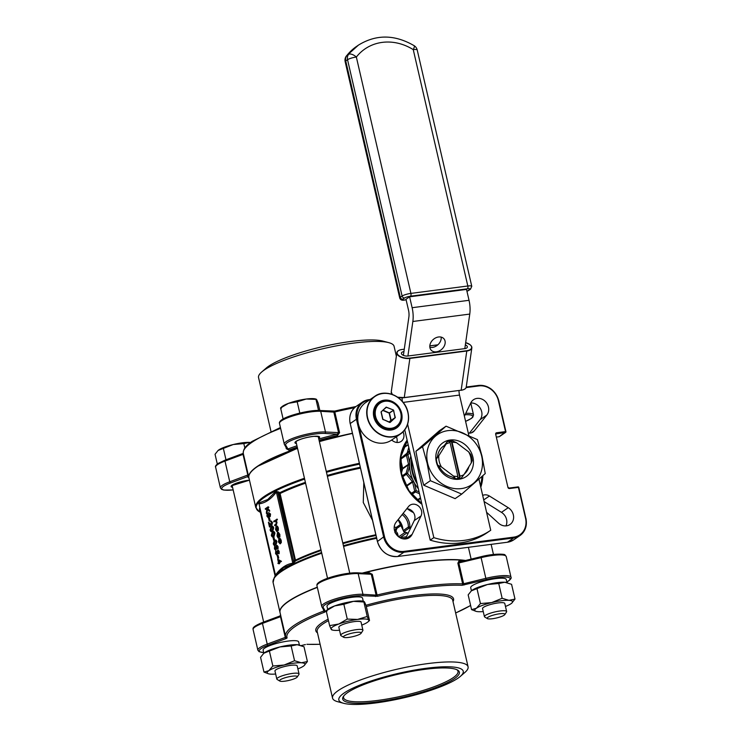 <?xml version="1.0" encoding="UTF-8"?>
<svg xmlns="http://www.w3.org/2000/svg" width="741" height="741" viewBox="0 0 741 741"><rect width="100%" height="100%" fill="white"/><g stroke="black" fill="none" stroke-linecap="round" stroke-linejoin="round"><path stroke-width="1.11" d="M487.402 618.615L484.744 617.021A11.402 2.232 -13 0 1 484.419 616.642A11.402 2.232 -13 0 1 485.364 615.4A11.402 2.232 -13 0 1 497.591 611.371A11.402 2.232 -13 0 1 506.631 611.51A11.402 2.232 -13 0 1 506.511 612.001L504.816 614.595A9.124 1.788 167 0 0 498.545 613.937A9.124 1.788 167 0 0 487.902 617.309A9.124 1.788 167 0 0 487.402 618.615A9.124 1.788 167 0 0 495.266 618.253A9.124 1.788 167 0 0 504.158 615.197A9.124 1.788 167 0 0 504.816 614.595M506.631 611.51L504.778 603.452A11.402 2.232 167 0 0 495.729 603.304A11.402 2.232 167 0 0 483.502 607.333A11.402 2.232 167 0 0 482.558 608.583L484.419 616.642M505.464 606.444A19.386 3.798 167 0 0 510.938 603.767A19.386 3.798 167 0 0 511.679 603.211A19.386 3.798 167 0 0 508.956 600.34A19.386 3.798 167 0 0 501.342 600.756A19.386 3.798 167 0 0 491.672 602.581L480.437 603.572L476.389 608.259L471.572 609.648L468.164 594.866L471.387 590.827L487.504 584.501L498.739 583.51L504.778 582.25L511.577 584.306L514.995 599.08L508.956 600.34L502.148 598.283L491.672 602.581A19.386 3.798 167 0 0 476.389 608.259A19.386 3.798 167 0 0 476.241 611.39A19.386 3.798 167 0 0 478.38 611.696A19.386 3.798 167 0 0 483.243 611.575M279.811 681.062L277.153 679.469A11.402 2.232 -13 0 1 276.828 679.089A11.402 2.232 -13 0 1 277.773 677.839A11.402 2.232 -13 0 1 290 673.81A11.402 2.232 -13 0 1 299.049 673.958A11.402 2.232 -13 0 1 298.919 674.44L297.224 677.042A9.124 1.788 167 0 0 290.963 676.385A9.124 1.788 167 0 0 280.311 679.756A9.124 1.788 167 0 0 279.811 681.062A9.124 1.788 167 0 0 287.675 680.692A9.124 1.788 167 0 0 296.567 677.644A9.124 1.788 167 0 0 297.224 677.042M299.049 673.958L297.187 665.9A11.402 2.232 167 0 0 288.138 665.751A11.402 2.232 167 0 0 275.911 669.781A11.402 2.232 167 0 0 274.967 671.022L276.828 679.089M299.521 645.059A19.386 3.798 167 0 0 299.318 645.003A19.386 3.798 167 0 0 297.187 644.698A19.386 3.798 167 0 0 289.583 645.115A19.386 3.798 167 0 0 279.913 646.939L291.148 645.957L297.187 644.698L303.995 646.745L307.404 661.528L301.365 662.778L294.557 660.731L284.09 665.029L272.855 666.011L268.798 670.707L263.981 672.087L268.455 673.773M217.298 464.014L215.047 454.279L218.076 450.472L233.248 444.526A18.238 3.575 -13 0 1 242.344 442.803A18.238 3.575 -13 0 1 249.513 442.405L250.514 442.516A18.238 3.575 -13 0 0 249.513 442.405L243.826 443.59L244.836 447.953M506.974 582.574L506.26 579.471A18.238 3.575 167 0 0 491.783 579.24A18.238 3.575 167 0 0 472.221 585.686A18.238 3.575 167 0 0 470.711 587.678L471.424 590.781M299.383 645.022L298.669 641.919A18.238 3.575 167 0 0 284.192 641.687A18.238 3.575 167 0 0 264.639 648.134A18.238 3.575 167 0 0 263.12 650.126L263.833 653.229A19.386 3.798 167 0 1 263.889 653.182L279.913 646.939A19.386 3.798 167 0 0 264.62 652.617A19.386 3.798 167 0 0 263.889 653.182M343.685 637.288L341.027 635.704A11.402 2.232 -13 0 1 340.703 635.315A11.402 2.232 -13 0 1 341.647 634.074A11.402 2.232 -13 0 1 353.874 630.045A11.402 2.232 -13 0 1 362.923 630.183A11.402 2.232 -13 0 1 362.794 630.674L361.099 633.268A9.124 1.788 167 0 0 354.837 632.61A9.124 1.788 167 0 0 344.185 635.991A9.124 1.788 167 0 0 343.685 637.288A9.124 1.788 167 0 0 351.549 636.927A9.124 1.788 167 0 0 360.441 633.87A9.124 1.788 167 0 0 361.099 633.268M362.923 630.183L361.062 622.125A11.402 2.232 167 0 0 352.012 621.977A11.402 2.232 167 0 0 339.786 626.015A11.402 2.232 167 0 0 338.841 627.257L340.703 635.315M361.747 625.117A19.386 3.798 167 0 0 367.962 621.884A19.386 3.798 167 0 0 368.749 620.115L369.518 620.449L368.749 620.115L367.221 616.475L357.625 619.43L347.27 619.068L338.832 624.005A19.386 3.798 167 0 0 332.672 626.932A19.386 3.798 167 0 0 331.153 629.266L331.912 629.591M368.749 620.115A19.386 3.798 167 0 0 357.625 619.43A19.386 3.798 167 0 0 338.832 624.005L329.615 625.626L331.153 629.266A19.386 3.798 167 0 0 332.533 630.063A19.386 3.798 167 0 0 339.535 630.248M363.257 601.247L362.544 598.144A18.238 3.575 167 0 0 348.066 597.913A18.238 3.575 167 0 0 328.513 604.36A18.238 3.575 167 0 0 326.994 606.351L327.707 609.463M457.947 678.21A63.846 12.523 167 0 0 460.374 676.357A63.846 12.523 167 0 0 423.167 668.706A63.846 12.523 167 0 0 344.13 693.002A63.846 12.523 167 0 0 343.648 703.302A63.846 12.523 167 0 0 400.436 698.578A63.846 12.523 167 0 0 457.947 678.21M343.648 703.302L337.803 701.736A69.552 13.634 -13 0 1 332.542 698.105A69.552 13.634 -13 0 1 338.322 690.519A69.552 13.634 -13 0 1 412.885 665.937A69.552 13.634 -13 0 1 468.08 666.817A69.552 13.634 -13 0 1 464.95 672.383L460.374 676.357M261.675 372.019L266.251 368.045A63.846 12.523 -13 0 1 268.677 366.193A63.846 12.523 -13 0 1 326.188 345.825A63.846 12.523 -13 0 1 382.977 341.101L388.821 342.657A69.552 13.634 167 0 0 326.966 347.816A69.552 13.634 167 0 0 264.324 369.991A69.552 13.634 167 0 0 261.675 372.019A69.552 13.634 167 0 0 258.544 377.586L270.965 431.392M396.37 356.199L394.082 346.297A69.552 13.634 167 0 0 388.821 342.657M377.326 701.857A59.854 11.736 -13 0 1 343.361 696.512A59.854 11.736 -13 0 1 424.75 669.355A59.854 11.736 -13 0 1 457.651 670.123A59.854 11.736 -13 0 1 438.626 686.481A59.854 11.736 -13 0 1 377.326 701.857M343.852 695.845A58.715 11.513 167 0 0 343.574 697.726A58.715 11.513 167 0 0 377.521 700.458A58.715 11.513 167 0 0 458.003 671.309A58.715 11.513 167 0 0 456.928 669.744M248.874 477.593A101.471 19.896 -13 0 1 248.846 477.482A101.471 19.896 -13 0 1 257.275 466.413A101.471 19.896 -13 0 1 297.502 448.203M319.334 441.404A101.471 19.896 -13 0 1 352.401 433.244M318.778 439.005A102.61 20.118 -13 0 1 337.174 434.18L337.544 435.476L339.591 432.679L334.812 411.987A101.471 19.896 167 0 1 354.485 407.726M285.933 447.156L286.295 448.713L288.851 450.12A1.139 0.621 69.5 0 0 287.934 448.99L286.721 448.416M257.479 466.385A101.248 19.85 -13 0 1 297.512 448.259L257.396 466.413C251.088 470.73 248.254 474.499 248.893 477.704L255.784 507.539A101.471 19.896 -13 0 1 264.213 496.461A101.471 19.896 -13 0 1 304.44 478.26M319.343 441.451A101.248 19.85 -13 0 1 352.41 433.29L319.343 441.451M407.967 412.505A22.804 19.998 -124.4 0 1 400.529 433.957A22.804 19.998 -124.4 0 1 367.314 417.785A22.804 19.998 -124.4 0 1 374.751 396.333L365.813 402.465A22.804 19.998 55.6 0 0 357.977 421.749A22.804 19.998 55.6 0 0 358.375 423.917A22.804 19.998 55.6 0 0 358.968 426.047A22.804 19.998 55.6 0 0 391.563 440.108L393.49 441.303A7.984 7.002 55.6 0 0 401.14 441.395A7.984 7.002 55.6 0 0 403.743 433.883A7.984 7.002 55.6 0 0 403.021 431.892M459.911 476.139L452.112 442.349L451.408 441.562A18.858 16.543 55.6 0 0 449.379 441.831L450.083 442.609L457.882 476.398L457.679 477.797A18.858 16.543 55.6 0 0 459.716 477.537L459.911 476.139A17.719 15.542 55.6 0 0 463.903 474.675L461.439 477.926A19.572 17.163 -124.4 0 1 455.595 478.686L451.362 476.704A17.432 15.292 55.6 0 1 440.339 468.386L437.792 465.246A19.572 17.163 -124.4 0 1 436.82 462.143A19.572 17.163 -124.4 0 1 436.347 458.975L438.802 455.724A17.719 15.542 55.6 0 0 439.209 461.421A17.719 15.542 55.6 0 0 441.386 466.895L437.792 465.246M464.274 474.073A17.432 15.292 55.6 0 0 468.886 466.71M468.618 451.843L470.739 454.511A19.572 17.163 -124.4 0 1 471.711 457.605A19.572 17.163 -124.4 0 1 472.184 460.772L471.193 463.023A17.719 15.542 55.6 0 0 468.618 451.843L456.521 442.72A17.719 15.542 55.6 0 0 452.112 442.349M436.356 461.995A20.507 17.988 55.6 0 0 459.161 479.214A20.507 17.988 55.6 0 0 472.915 457.243A20.507 17.988 55.6 0 0 450.111 440.024A20.507 17.988 55.6 0 0 436.356 461.995M427.603 463.134A30.325 26.602 -124.4 0 1 447.944 430.641A30.325 26.602 -124.4 0 1 481.669 456.104A30.325 26.602 -124.4 0 1 461.328 488.597A30.325 26.602 -124.4 0 1 427.603 463.134M477.399 439.589L482.011 456.104L485.244 473.555L461.726 494.099L455.104 498.637L423.741 485.225L419.137 468.71L415.905 451.26L439.422 430.716L446.045 426.177L477.399 439.589M461.726 494.099L430.364 480.687L427.131 463.227L422.527 446.721L446.045 426.177M438.561 336.988A8.549 6.493 138 0 0 430.956 342.314A8.549 6.493 138 0 0 431.142 350.132A8.549 6.493 138 0 0 436.44 351.818A8.549 6.493 138 0 0 444.035 346.492A8.549 6.493 138 0 0 443.85 338.674A8.549 6.493 138 0 0 438.561 336.988M441.154 337.109A8.549 6.493 -42 0 1 432.457 347.409A8.549 6.493 -42 0 1 429.863 347.288M410.81 456.095A34.206 30.001 55.6 0 0 409.68 462.523A34.206 30.001 55.6 0 0 409.616 466.163A34.206 30.001 55.6 0 0 410.514 472.925A34.206 30.001 55.6 0 0 412.7 479.529A34.206 30.001 55.6 0 0 414.395 482.937A34.206 30.001 55.6 0 0 418.341 488.699M396.592 534.78L394.888 532.418M468.293 433.068A7.984 7.002 55.6 0 0 472.999 432.059A7.984 7.002 55.6 0 0 474.351 430.79L486.837 415.043A10.263 9.003 55.6 0 0 488.449 407.013A10.263 9.003 55.6 0 0 473.499 399.732A10.263 9.003 55.6 0 0 470.785 402.919L464.385 416.146M470.748 402.993A10.263 9.003 -124.4 0 1 481.669 411.653A10.263 9.003 -124.4 0 1 480.066 419.684L469.386 433.152M396.37 436.801A7.984 7.002 -124.4 0 1 396.963 438.533A7.984 7.002 -124.4 0 1 396.898 442.46M421.527 510.92A7.984 7.002 55.6 0 0 409.903 505.26A7.984 7.002 55.6 0 0 408.55 506.52L396.055 522.275A10.263 9.003 55.6 0 0 397 535.271A10.263 9.003 55.6 0 0 409.393 537.577A10.263 9.003 55.6 0 0 412.107 534.4L421.036 515.949A7.984 7.002 55.6 0 0 421.527 510.92M406.735 508.798A7.984 7.002 -124.4 0 1 414.747 515.56A7.984 7.002 -124.4 0 1 414.256 520.59L405.373 538.966M486.587 512.318L498.545 523.165A10.263 9.003 55.6 0 0 509.993 524.508A10.263 9.003 55.6 0 0 513.346 514.856A10.263 9.003 55.6 0 0 508.233 507.696L489.412 496.016A7.984 7.002 55.6 0 0 482.687 495.396M484.114 501.574L501.462 512.346A10.263 9.003 -124.4 0 1 506.566 519.497A10.263 9.003 -124.4 0 1 505.973 525.897M394.221 526.916L396.092 527.49A1.139 1 -124.4 0 1 396.87 528.389L395.916 531.316L397.195 532.714L398.417 536.641M258.97 504.075L258.6 503.12L267.751 499.508L275.809 491.329L278.773 492.005L279.746 492.719L279.348 493.358L280.107 493.515L279.051 493.988L279.348 493.358M321.122 550.507A98.386 19.294 167 0 0 295.492 560.9L292.602 564.077L283.488 567.689L275.309 575.914M285.739 637.093A101.471 19.896 -13 0 1 285.563 636.538L280.033 612.566A101.471 19.896 -13 0 1 288.462 601.497A101.471 19.896 -13 0 1 317.352 587.4M362.914 573.154A101.471 19.896 -13 0 1 465.015 560.604M506.816 581.898A22.23 4.363 167 0 0 508.298 581A22.23 4.363 167 0 0 486.207 579.638L462.014 585.307A1.139 0.917 92.5 0 0 462.634 583.88L457.864 563.179L458.901 561.085A1.139 0.926 -86.6 0 0 459.735 561.882L458.855 563.049L463.634 583.751L462.634 583.88A101.471 19.896 -13 0 0 377.067 594.995L372.288 574.303L369.231 572.737L369.389 573.553M480.437 603.572L477.028 588.789M502.148 598.283L498.739 583.51M511.679 603.211L514.995 599.08M471.572 609.648L476.037 611.334M507.113 582.621A19.386 3.798 167 0 0 506.909 582.556A19.386 3.798 167 0 0 504.778 582.25A19.386 3.798 167 0 0 487.504 584.501A19.386 3.798 167 0 0 472.212 590.179A19.386 3.798 167 0 0 471.48 590.744A19.386 3.798 167 0 0 471.424 590.79M297.873 668.891A19.386 3.798 167 0 0 303.347 666.215A19.386 3.798 167 0 0 304.088 665.65L307.404 661.528M263.981 672.087L260.573 657.313L263.796 653.266M272.855 666.011L269.437 651.237M294.557 660.731L291.148 645.957M223.393 448.564L225.986 459.781M218.113 450.445A18.238 3.575 -13 0 1 218.169 450.398A18.238 3.575 -13 0 1 218.864 449.87A18.238 3.575 167 0 1 233.248 444.526L243.826 443.59M329.615 625.626L326.207 610.853L334.654 605.916L343.861 604.295L353.457 601.349L364.572 602.035L366.1 605.666L369.518 620.449M326.976 611.186L326.207 610.853M347.27 619.068L343.861 604.295M367.221 616.475L363.812 601.701L364.572 602.035M364.081 601.47L363.192 601.238A19.386 3.798 167 0 0 353.457 601.349A19.386 3.798 167 0 0 334.654 605.916A19.386 3.798 167 0 0 327.763 609.417L326.327 610.658M281.302 408.291L280.58 407.976L283.118 418.971M280.58 407.976L288.527 403.336L297.197 401.807L299.799 413.08M297.197 401.807L306.218 399.029L315.972 399.371L318.528 410.449M316.694 399.677L315.972 399.371L316.694 399.677L318.13 403.104L319.834 410.495M463.903 474.675L471.193 463.023M407.633 424.204L433.828 537.651A78.666 69.006 -124.4 0 0 490.727 530.26L478.936 479.168M459.003 390.581A9.124 4.001 -97.4 0 0 459.522 395.073L468.803 435.291M403.928 351.605L408.875 317.065A9.124 4.001 -97.4 0 0 408.513 310.183L405.994 299.29L409.606 296.808L412.126 307.71A18.238 7.994 82.6 0 1 412.848 321.483L407.911 356.013A4.557 2.195 -171.9 0 1 403.391 355.365A4.557 2.195 -171.9 0 1 401.409 353.161A4.557 2.195 -171.9 0 1 403.928 351.605L403.391 355.365M409.606 296.808L466.515 289.416L469.034 300.309A18.238 7.994 82.6 0 1 469.757 314.082L464.82 348.622L407.911 356.013M416.766 481.882L411.931 460.967A33.753 29.603 55.6 0 0 412.728 471.637A33.753 29.603 55.6 0 0 416.766 481.882L430.206 540.124A78.666 69.006 55.6 0 0 487.115 532.733L490.727 530.26M277.671 559.094L281.46 561.354L279.477 562.715L279.366 563.716L278.755 563.799L278.57 562.993L277.912 563.447L278.431 562.373L277.671 559.094L280.82 561.308L278.866 562.799L278.755 563.799M278.635 563.29L277.912 563.447M278.134 555.417L278.746 558.084L277.838 558.362L277.227 555.704L278.134 555.417M275.698 551.1L275.856 553.434L276.652 554.453L277.523 550.368L278.579 551.61L278.523 553.786L277.671 550.98L276.791 555.074L275.559 553.629L275.698 551.1L276.588 551.508L276.458 553.351L277.264 554.37M278.579 551.61L279.19 551.536L278.292 550.22L277.523 550.368M279.19 551.536L279.135 553.703L278.523 553.786M278.283 550.896L277.041 555.046M274.596 546.312L274.744 548.646L275.541 549.665L276.412 545.58L277.477 546.821L277.421 548.998L276.569 546.191L275.689 550.285L274.448 548.84L274.596 546.312L275.485 546.719L275.356 548.562L276.152 549.581M277.477 546.821L278.088 546.747L277.18 545.432L276.412 545.58M278.088 546.747L278.023 548.914L277.421 548.998M277.18 546.108L275.939 550.257M274.874 540.393C275.643 539.633 276.319 540.059 276.921 541.671L275.958 545.098L275.346 545.172C274.568 545.904 273.883 545.459 273.29 543.82L274.263 540.476L275.578 540.078M273.957 537.327L274.568 539.985L273.661 540.272L273.049 537.605L273.957 537.327M272.91 531.881C273.679 531.121 274.355 531.547 274.948 533.159L273.994 536.586L273.383 536.66C272.605 537.392 271.919 536.938 271.326 535.308L272.299 531.964L273.605 531.566M271.678 526.564C272.447 525.795 273.133 526.221 273.725 527.842L272.762 531.26L272.16 531.343C271.382 532.075 270.697 531.621 270.095 529.982L271.067 526.638L272.382 526.249M272.54 522.729L271.308 521.034L270.456 521.21L272.54 522.729L271.725 525.462M269.872 524.433L270.4 526.721L269.492 526.999L268.409 522.303L272.003 524.795M269.529 518.172L270.15 520.83L269.242 521.118L268.631 518.45L269.529 518.172M268.714 512.54L269.919 514.097L269.641 516.625L268.863 516.227L268.381 517.903L266.899 516.144L267.214 513.254L267.195 515.958L268.214 517.301L268.325 514.754L269.502 516.005L269.631 514.31L268.714 512.54L270.53 514.013L270.252 516.551L269.474 516.144L268.566 517.876M268.863 516.227L270.252 516.551L269.474 516.144M267.214 513.254L267.825 513.18L267.807 515.875L268.826 517.218M268.622 514.55L269.233 514.476L270.113 515.931M266.352 513.383L266.806 508.4L265.417 509.354L265.278 508.734L268.149 506.77L268.9 507.307L267.807 508.057L269.77 511.077L269.159 511.16L267.084 508.641L266.352 513.383L266.964 513.309L267.594 509.252M266.741 508.78L265.417 509.354M278.922 538.624L279.82 538.8L280.617 540.495L280.126 543.857L278.449 541.977L278.922 538.624L280.431 538.726L279.533 538.54L280.431 538.726L281.228 540.411L281.321 542.569L280.209 543.838M277.838 532.946L277.31 535.762L278.079 537.966L277.051 535.928L277.477 532.418L278.329 532.242L279.839 534.418L279.885 537.068L279.024 536.716L278.959 534.622L278.032 532.974M278.255 532.946L277.921 535.687L278.69 537.883L278.079 537.966M276.337 527.666L277.282 530.713M276.05 526.203L277.495 526.23L276.662 526.129L277.495 526.23L278.347 527.935L278.403 530.25L277.19 531.38L276.152 526.86L275.8 529.231L276.68 531.427L275.559 529.491L276.05 526.203L276.884 526.305L277.736 528.018L277.19 531.38M273.846 521.868L273.698 521.238L277.254 519.145L277.393 519.765L276.152 520.617L277.032 522.248L276.402 524.86L275.337 525.601L274.578 525.054L276.032 523.98L276.143 522.396L275.189 521.053L273.846 521.868L275.8 520.979M258.6 503.12A1.139 1.028 -98.4 0 1 259.026 503.899L275.467 575.099C280.57 568.088 286.35 564.123 292.806 563.216L294.362 560.289L295.492 560.159A0.908 0.5 -36.3 0 1 294.899 560.715L279.051 493.988L276.365 492.015C271.262 499.026 265.482 502.982 259.026 503.899L275.467 575.099A1.139 0.926 36.1 0 1 275.393 575.859M372.491 520.284L363.266 502.5L363.794 482.613M398.204 519.571A13.681 12.004 -124.4 0 1 402.576 527.212A13.681 12.004 -124.4 0 1 402.928 529.695L403.391 530.445L408.365 527.036A13.681 12.004 55.6 0 0 407.995 523.498A13.681 12.004 55.6 0 0 402.141 514.606M275.189 521.053L274.605 521.34L275.217 521.266M276.643 519.228L276.782 519.849L275.541 520.701L276.421 522.322L275.791 524.943L274.726 525.675M276.421 522.322L277.032 522.248M275.541 520.701L276.152 520.617M276.782 519.849L277.393 519.765M276.421 526.749L277.31 530.584L277.486 528.222L276.421 526.749M275.8 529.231L276.412 529.157M277.792 530.334L278.403 530.25M277.736 528.018L278.347 527.935M276.68 531.427L277.19 531.362M277.199 527.388L277.606 529.185M277.477 532.418L279.839 534.418M279.227 534.493L279.274 537.142M278.097 537.345L278.709 537.271M277.31 535.762L277.921 535.687M280.357 540.661L279.061 539.244L278.699 541.801L279.987 543.236L280.357 540.661M280.617 540.495L281.228 540.411M280.709 542.653L281.321 542.569M279.672 539.161L279.311 541.717L280.589 543.153M278.699 541.801L279.311 541.717M268.149 506.77L268.288 507.39L267.195 508.131L268.955 510.271L269.567 510.188M268.955 510.271L269.159 511.16M267.195 508.131L267.807 508.057M268.288 507.39L268.9 507.307M267.195 515.958L267.807 515.875M267.084 514.689L267.696 514.615M267.362 513.874L267.973 513.8M268.798 517.144L269.409 517.061M269.919 514.097L270.53 514.013M268.918 518.255L269.539 520.914L270.15 520.83M268.409 522.303L271.401 524.878L271.632 522.979L270.9 521.784M270.752 521.784L270.456 521.21M270.215 524.174L270.826 524.091M271.938 522.803L271.567 525.48L269.048 523.581L269.789 526.795L270.4 526.721M271.067 526.638C271.836 525.878 272.521 526.305 273.114 527.916L272.16 531.343L272.762 531.26M271.827 526.981L270.4 529.806L271.234 530.954L272.012 530.723L272.827 528.138L271.215 527.259L271.827 527.184L271.011 529.722L271.845 530.871M273.114 527.916L273.725 527.842M270.4 529.806L271.011 529.722M272.299 531.964C273.068 531.195 273.744 531.621 274.346 533.242L273.383 536.66L273.994 536.586M273.059 532.297L271.623 535.122L272.456 536.271L273.244 536.039L274.05 533.464L272.447 532.584L273.049 532.501L272.234 535.048L273.068 536.197M274.346 533.242L274.948 533.159M271.623 535.122L272.234 535.048M273.346 537.41L273.957 540.069L274.568 539.985M274.263 540.476C275.031 539.717 275.717 540.143 276.31 541.754L275.346 545.172L275.958 545.098M275.022 540.819L273.596 543.644L274.429 544.783L275.207 544.552L276.022 541.977L274.411 541.097L275.022 541.013L274.198 543.561L275.041 544.709M276.31 541.754L276.921 541.671M273.596 543.644L274.198 543.561M276.236 548.025L276.847 547.942M276.3 546.895L276.912 546.821M274.744 548.646L275.356 548.562M274.874 546.793L275.485 546.719M277.338 552.814L277.949 552.73M277.412 551.684L278.023 551.61M275.856 553.434L276.458 553.351M275.976 551.582L276.588 551.508M277.523 555.5L278.134 558.158L278.746 558.084M278.245 560.113L278.718 562.178L279.968 561.326L278.245 560.113M280.82 561.308L281.432 561.233M279.051 563.595L279.663 563.512M278.866 562.799L279.477 562.715M280.848 561.437L281.46 561.354M278.996 560.641L279.264 561.808M410.329 528.731A53.584 47.007 -124.4 0 1 409.106 528.203L403.799 531.677L408.087 533.363M394.823 531.575L396.092 527.49L401.261 523.952M294.899 560.715L295.492 560.9L295.492 560.159A98.053 19.229 -13 0 1 320.964 549.813M294.89 561.817A1.139 0.519 33 0 1 293.64 561.4L277.884 493.126L278.773 492.005M292.602 564.077A1.139 1.028 81.6 0 0 292.806 563.216L276.365 492.015A1.139 0.926 -143.9 0 0 275.809 491.329M305.385 482.326A98.386 19.294 -13 0 0 279.746 492.719L280.107 493.515A98.053 19.229 167 0 1 305.579 483.169M397.195 532.714A1.139 0.871 -42.5 0 1 396.166 533.816A101.137 19.831 -13 0 0 395.944 533.853M395.129 532.334A1.139 0.871 137.5 0 0 395.916 531.316L394.814 531.13M401.057 461.43L400.436 461.856M420.573 498.387L418.35 499.916L420.99 503.102M418.35 499.916A1.139 1 55.6 0 0 417.887 499.564L420.443 497.813M415.608 498.582L417.887 499.564M411.088 493.58L414.701 491.098L412.626 482.076L406.753 486.096L407.142 487.8M406.753 486.096A1.139 1 55.6 0 0 406.485 485.568L412.357 481.548L406.346 474.277L402.419 476.972M405.049 483.836L406.485 485.568M402.113 475.926L406.096 473.193L408.504 464.829L402.632 468.858L401.418 473.073M402.632 468.858A1.139 1 55.6 0 0 402.641 468.293L408.513 464.274L406.429 455.243L400.622 459.225M400.603 459.448L402.641 468.293M400.714 458.41A1.139 1 -124.4 0 1 400.844 458.262L409.764 451.575M409.643 451.056L400.844 458.262M407.096 452.807A1.139 1 55.6 0 0 407.374 452.353L409.597 450.834M408.8 447.397L407.374 452.353M411.931 460.967L404.762 429.882M402.094 397.824A9.124 4.001 -97.4 0 0 402.428 401.566M430.206 540.124L433.828 537.651M465.357 344.852A4.557 2.195 -171.9 0 1 467.349 347.057A4.557 2.195 -171.9 0 1 464.82 348.622M430.364 480.687L423.741 485.225M422.527 446.721L415.905 451.26M450.083 442.609A17.719 15.542 55.6 0 0 446.091 444.072L438.802 455.724M441.386 466.895L453.473 476.028A17.719 15.542 55.6 0 0 457.882 476.398M455.595 478.686L453.473 476.028M446.091 444.072L447.082 441.821A19.572 17.163 -124.4 0 1 452.936 441.062L456.521 442.72M436.347 458.975L437.542 456.289A17.432 15.292 55.6 0 1 443.563 446.073A17.432 15.292 55.6 0 1 444.192 445.674L447.082 441.821M442.961 446.517L444.192 445.674M459.716 477.537L451.408 441.562M391.563 440.108A22.804 19.998 55.6 0 0 391.591 440.08L400.529 433.957C407.254 428.854 409.736 421.694 407.985 412.478A22.804 19.998 -124.4 0 0 374.751 396.333C385.885 387.895 405.077 397.222 407.985 412.478M250.088 473.24A101.248 19.85 -13 0 1 257.34 466.478M284.377 444.359A23.369 4.585 -13 0 1 284.266 444.1L284.488 444.665A1.139 1.111 149.9 0 0 285.73 445.184A22.23 4.363 167 0 1 287.48 442.507A22.23 4.363 167 0 1 324.827 433.42L337.174 434.18L338.609 432.809L333.83 412.107L320.696 411.301A23.369 4.585 167 0 0 281.432 420.851A23.369 4.585 167 0 0 279.487 423.407C279.098 422.416 279.866 421.212 281.802 419.776C288.008 415.201 310.674 409.708 319.871 410.495L334.636 411.088L334.812 411.987L333.83 412.107A1.139 0.936 -86.5 0 0 333.005 411.301M248.717 476.917A1.139 1.121 -28.7 0 0 247.633 476.611L247.809 475.083L243.029 454.381L224.977 461.087A23.369 4.585 167 0 0 217.558 464.626A23.369 4.585 167 0 0 215.612 467.173C215.038 466.497 215.807 465.292 217.928 463.551L225.236 460.059A1.139 0.621 -110.4 0 1 225.384 460.041L243.168 453.436M372.288 574.303L358.172 573.617L362.951 594.31L376.085 595.125L371.306 574.423L369.37 573.617M280.506 616.697L279.829 616.049L280.506 616.697L262.453 623.403L267.232 644.105L285.285 637.399L280.506 616.697L280.932 616.466M280.691 407.8L282.043 406.624A18.238 3.575 -13 0 1 288.527 403.336A18.238 3.575 -13 0 1 306.218 399.029A18.238 3.575 167 0 1 315.388 398.927L316.231 399.149M304.088 665.65A19.386 3.798 167 0 0 301.365 662.778A19.386 3.798 167 0 0 284.09 665.029A19.386 3.798 167 0 0 268.798 670.707A19.386 3.798 167 0 0 268.659 673.828A19.386 3.798 167 0 0 270.789 674.143A19.386 3.798 167 0 0 275.661 674.023M317.481 632.86A70.691 13.857 -13 0 1 321.687 622.986A70.691 13.857 -13 0 1 328.133 619.198M328.467 620.652A69.552 13.634 167 0 0 322.956 623.941A69.552 13.634 167 0 0 317.176 631.536L332.542 698.105M455.65 612.964A100.331 19.674 167 0 0 470.6 605.425M285.739 637.121L285.285 637.399A1.139 0.621 -110.4 0 0 286.193 638.529L287.1 637.918A1.139 1.121 158.5 0 1 285.785 637.251L285.563 636.538A101.471 19.896 -13 0 1 293.992 625.46A101.471 19.896 -13 0 1 323.771 611.029L323.409 609.472M324.178 610.806L323.771 611.029A1.139 0.648 -110.9 0 0 324.706 612.149L325.549 611.557A1.139 1.111 149.9 0 1 324.317 611.038L321.965 606.981A1.139 1.111 149.9 0 0 323.206 607.5L325.549 611.557M318.417 437.412A11.967 2.343 167 0 0 318.815 436.634L313.98 436.338C306.404 437.264 300.494 438.922 296.252 441.312L295.483 441.969M296.428 443.544A12.653 2.482 -13 0 1 296.011 441.395A12.653 2.482 -13 0 1 312.23 436.505A12.653 2.482 -13 0 1 318.649 438.422M295.492 442.016A11.967 2.343 167 0 0 296.196 442.544M231.618 485.781A11.967 2.343 167 0 0 232.322 486.309M232.554 487.319A12.653 2.482 -13 0 1 232.137 485.17A12.653 2.482 -13 0 1 249.458 480.149M249.013 478.223A102.61 20.118 -13 0 1 247.633 476.611L230.664 482.919A22.23 4.363 167 0 0 223.606 486.281A22.23 4.363 167 0 0 233.156 489.912M233.165 489.94L223.865 490.088L221.633 489.384L220.392 487.874A23.369 4.585 -13 0 1 222.337 485.318A23.369 4.585 -13 0 1 229.756 481.789L224.977 461.087A1.139 0.621 -110.4 0 1 225.236 460.059L243.28 453.353A1.139 0.621 -110.4 0 0 243.029 454.381L243.456 454.159M230.664 482.919A1.139 0.621 -110.4 0 1 229.756 481.789L248.235 474.851M280.635 428.354A101.471 19.896 167 0 0 251.745 442.442A101.471 19.896 167 0 0 243.317 453.52C242.789 447.684 248.967 443.618 252.116 441.377L280.441 427.501M279.487 423.407L284.266 444.1A23.369 4.585 -13 0 1 286.211 441.553A23.369 4.585 -13 0 1 325.475 431.994L320.696 411.301A1.139 0.936 -86.5 0 0 319.871 410.495M337.544 435.476A101.471 19.896 167 0 0 319.084 440.321M297.252 447.119A101.471 19.896 167 0 0 288.851 450.12M321.751 553.24A101.471 19.896 167 0 0 281.524 571.441A101.471 19.896 167 0 0 273.096 582.519L279.978 612.353A101.471 19.896 -13 0 1 288.406 601.275A101.471 19.896 -13 0 1 317.305 587.187M362.192 573.108A101.471 19.896 -13 0 1 465.552 560.474M352.447 433.466A101.471 19.896 167 0 0 319.39 441.627M297.558 448.425A101.471 19.896 167 0 0 257.322 466.626A101.471 19.896 167 0 0 248.893 477.704M407.856 412.468A22.573 19.803 55.6 0 0 382.754 393.517A22.573 19.803 55.6 0 0 367.61 417.702A22.573 19.803 55.6 0 0 392.711 436.653A22.573 19.803 55.6 0 0 407.856 412.468M373.807 416.896A15.617 13.699 -124.4 0 1 384.283 400.159A15.617 13.699 -124.4 0 1 401.659 413.274A15.617 13.699 -124.4 0 1 391.174 430.012A15.617 13.699 -124.4 0 1 373.807 416.896M401.363 413.358A15.394 13.505 55.6 0 0 378.938 402.446A15.394 13.505 55.6 0 0 373.918 416.887A15.394 13.505 55.6 0 0 396.342 427.844A15.394 13.505 55.6 0 0 401.363 413.358M401.122 413.246A14.82 13.005 -124.4 0 1 396.296 427.187A14.82 13.005 -124.4 0 1 374.705 416.674A14.82 13.005 -124.4 0 1 379.531 402.733A14.82 13.005 -124.4 0 1 401.094 413.126M400.788 413.135A14.135 12.402 55.6 0 0 385.07 401.261A14.135 12.402 55.6 0 0 375.585 416.414A14.135 12.402 55.6 0 0 391.304 428.279A14.135 12.402 55.6 0 0 400.788 413.135M461.106 390.312C464.329 389.738 466.033 388.655 466.228 387.071A9.124 4.39 8.1 0 1 461.171 390.192L466.784 351.021L409.875 358.422L404.262 397.584L461.171 390.192L404.141 397.676A8.892 4.279 -171.9 0 1 397.537 397.185M417.211 483.808A34.206 30.001 -124.4 0 1 412.135 471.813A34.206 30.001 -124.4 0 1 411.533 459.244M409.616 466.163L407.55 473.314L406.096 473.193A1.139 1 55.6 0 0 406.346 474.277L407.55 473.314L412.7 479.529M403.512 447.703L404.725 446.832A38.764 34.003 55.6 0 0 403.512 447.703A38.764 34.003 -124.4 0 1 404.54 446.953A38.764 34.003 -124.4 0 1 404.632 446.897L403.817 447.453A38.764 34.003 55.6 0 0 403.539 447.647L403.817 447.453M403.465 447.814A38.764 34.003 -124.4 0 1 405.447 446.332A38.764 34.003 -124.4 0 1 408.171 444.674L404.725 446.832M408.226 444.896A38.541 33.799 55.6 0 0 403.28 448.286M403.095 513.402A14.82 13.005 -124.4 0 1 409.467 523.063A14.82 13.005 -124.4 0 1 409.856 526.897L408.365 527.036A1.139 1 55.6 0 0 409.106 528.203L409.856 526.897A52.444 46.007 55.6 0 0 410.977 527.37M275.365 575.776L274.337 577.35A101.137 19.831 -13 0 1 281.645 570.635A101.137 19.831 -13 0 1 321.594 552.536M343.426 545.728A101.137 19.831 -13 0 1 376.484 537.577M397.824 534.076L396.528 534.493A101.471 19.896 167 0 0 396.389 534.511M376.641 538.281A101.471 19.896 167 0 0 343.583 546.441M326.272 471.461A101.471 19.896 -13 0 1 359.339 463.301M359.524 464.135A101.137 19.831 167 0 0 326.466 472.295M304.634 479.103A101.137 19.831 167 0 0 264.685 497.192A101.137 19.831 167 0 0 259.165 511.633L255.784 507.539M421.916 504.213A45.155 39.606 -124.4 0 1 401.205 473.888A45.155 39.606 -124.4 0 1 407.115 440.098M421.796 503.667L408.949 490.653L401.603 473.916L401.02 456.299L407.291 440.849A44.469 39.004 55.6 0 0 401.52 473.879M501.462 512.346L508.233 507.696M401.548 473.99A44.469 39.004 55.6 0 0 421.814 503.769M480.418 485.577A44.469 39.004 55.6 0 0 481.937 476.509M405.744 538.198A101.471 19.896 167 0 0 402.474 538.707M260.258 511.716A98.386 19.294 -13 0 1 259.804 507.678M375.993 535.474A98.386 19.294 167 0 0 342.944 543.644M366.591 573.377A101.471 19.896 -13 0 1 369.231 572.737M458.901 561.085A101.471 19.896 -13 0 1 462.069 561.326M365.961 605.267A70.691 13.857 -13 0 1 453.01 601.572M462.014 585.307A100.331 19.674 167 0 0 377.401 596.301L362.303 595.736A22.23 4.363 167 0 0 336.988 599.802A22.23 4.363 167 0 0 323.206 607.5M324.706 612.149A100.331 19.674 167 0 0 287.1 637.918M286.193 638.529L268.14 645.235A22.23 4.363 167 0 0 263.685 652.552M301.216 645.568L305.403 644.55M320.112 644.253A100.331 19.674 167 0 1 307.367 644.29L307.07 644.337A1.139 0.917 92.5 0 1 306.867 644.3M282.201 419.628A22.23 4.363 -13 0 1 319.547 410.542M355.93 406.54A100.331 19.674 -13 0 0 334.645 411.107L333.2 411.348M482.873 475.676A45.155 39.606 -124.4 0 1 480.798 487.245M358.968 426.047L384.505 536.651A17.562 15.404 55.6 0 0 404.03 551.387L513.782 537.132A17.562 15.404 55.6 0 0 525.554 518.32L518.413 487.383L509.465 488.541L509.048 488.078A0.685 0.602 55.6 0 1 508.289 487.504L508.261 487.383M466.089 387.589L478.871 385.922A17.562 15.404 55.6 0 1 498.397 400.668L505.538 431.605L496.59 432.772A1.371 1.204 55.6 0 0 495.673 434.235L507.946 487.393A1.371 1.204 55.6 0 0 509.465 488.541M459.522 395.073L403.123 402.4M469.757 314.082L412.848 321.483M406.105 299.772L405.095 299.91A4.557 0.898 -13 0 1 402.835 299.197L404.642 297.956A4.557 0.898 -13 0 1 410.514 296.196L467.423 288.795A4.557 0.898 -13 0 1 469.674 289.509L467.867 290.75A4.557 0.898 -13 0 1 466.932 291.232M414.395 482.937L416.173 490.653L419.073 491.894M410.069 452.899L407.893 454.807L409.68 462.523M260.11 509.021A98.053 19.229 167 0 0 260.082 510.938L275.133 576.137M280.117 493.691L295.427 560.001M342.777 542.94A98.053 19.229 -13 0 1 375.835 534.761M360.45 468.127A98.053 19.229 167 0 0 327.392 476.306M327.198 475.463A98.386 19.294 -13 0 1 360.256 467.293M509.178 488.06L518.052 486.893L518.811 487.411L525.869 518.311M498.397 400.668L498.786 400.696C495.405 390.266 488.643 385.181 478.51 385.431L466.237 387.024L478.51 385.431L478.871 385.922M403.391 530.445A1.139 1 55.6 0 0 404.141 531.612A53.584 47.007 55.6 0 0 408.161 533.205M401.761 525.045L396.87 528.389M398.612 536.799L405.207 532.279M406.902 532.936L399.964 537.697M400.02 537.725A102.61 20.118 -13 0 1 406.457 536.725M369.138 400.186L369.12 400.186A17.562 15.404 55.6 0 0 357.338 418.998L357.977 421.749M507.428 542.236L513.661 537.966L403.91 552.23L397.676 556.5L507.428 542.236A18.238 16.006 55.6 0 0 513.717 539.856L507.428 542.236M499.591 436.44A0.685 0.602 -124.4 0 1 499.184 436.718L496.711 437.051L499.184 436.718L505.927 431.642L498.786 400.696L505.844 431.595M368.823 399.705L370.074 399.538L368.759 399.695L369.12 400.186M377.725 541.291L383.625 536.91L356.458 419.258L350.224 423.528L377.391 541.18A18.238 16.006 55.6 0 0 397.676 556.5L507.298 542.255M483.725 499.906L489.412 496.016M405.447 538.966L412.107 534.4M414.256 520.59L421.036 515.949M480.066 419.684L486.837 415.043M471.332 432.864L474.351 430.79M499.054 436.736L499.119 436.736A0.685 0.685 0 0 0 499.415 436.625L505.649 432.355A0.685 0.685 0 0 0 505.927 431.642L505.871 431.716A0.685 0.602 -124.4 0 1 505.418 432.448L496.1 433.865M404.03 551.387L403.91 552.23A18.238 16.006 -124.4 0 1 383.625 536.91L384.505 536.651M357.338 418.998L356.458 419.258A18.238 16.006 -124.4 0 1 362.405 402.104A18.238 16.006 -124.4 0 1 368.694 399.714L362.405 402.104L356.18 406.374A18.238 16.006 55.6 0 0 350.224 423.528L377.336 541.254C380.726 551.693 387.478 556.778 397.611 556.528L397.546 556.519M478.575 385.44A18.238 16.006 -124.4 0 1 498.702 400.659M507.946 487.393L509.113 488.05L518.052 486.893A0.685 0.685 0 0 1 518.811 487.411L525.897 518.422A18.238 16.006 -124.4 0 1 519.95 535.586A18.238 16.006 -124.4 0 1 513.661 537.966L513.782 537.132M518.163 486.92A0.685 0.602 -124.4 0 1 518.709 487.365M495.673 434.235L496.238 433.698A0.685 0.602 55.6 0 0 495.998 434.226M513.717 539.856L519.95 535.586C525.35 531.473 527.36 525.73 525.953 518.348L525.554 518.32M496.59 432.772L496.47 433.605A0.685 0.602 55.6 0 0 496.238 433.698M350.252 423.648L350.169 423.602C348.77 416.229 350.771 410.486 356.18 406.374M275.791 524.943L276.402 524.86M412.052 510.966A38.764 34.003 -124.4 0 1 409.551 509.373M407.402 508.835A38.764 34.003 55.6 0 0 413.487 512.642M419.499 493.71L415.432 491.978L411.801 494.46M409.606 463.894L408.513 464.274A1.139 1 -124.4 0 1 408.504 464.829L409.588 464.829M406.429 455.243L407.893 454.807A1.139 0.546 48.9 0 0 406.716 454.233A1.139 1 55.6 0 0 406.429 455.243M413.293 480.816L412.357 481.548A1.139 1 -124.4 0 1 412.626 482.076L413.728 481.696M414.701 491.098A1.139 1 55.6 0 0 415.432 491.978L416.173 490.653L414.701 491.098M469.034 300.309L412.126 307.71M404.642 297.956A2.279 2.001 -124.4 0 1 402.104 296.048L347.538 59.688L345.732 60.919L400.297 297.28L402.104 296.048A6.845 1.343 167 0 1 410.912 293.399L467.821 285.998L413.256 49.638A50.166 44.006 55.6 0 0 356.347 57.038L410.912 293.399A2.279 1 82.6 0 1 410.514 296.196M356.597 46.387A57.011 50.008 55.6 0 0 346.779 55.594L348.594 54.352A57.011 50.008 -124.4 0 1 358.403 45.145L346.445 55.908A6.845 6.845 0 0 0 345.158 61.67A6.845 1.343 -13 0 1 345.732 60.919A6.845 6.002 55.6 0 1 346.779 55.594A6.845 3.168 -141.9 0 0 346.445 55.908M467.867 290.75A2.279 2.001 55.6 0 0 468.655 290.444L470.461 289.212A2.279 2.001 -124.4 0 1 469.674 289.509M467.423 288.795A2.279 1 -97.4 0 0 467.821 285.998A6.845 1.343 -13 0 1 471.776 286.322L470.461 289.212M345.158 61.67L399.732 298.03A6.845 1.343 -13 0 1 400.297 297.28A2.279 2.001 55.6 0 0 402.835 299.197M417.211 49.962A6.845 6.845 0 0 0 414.173 45.701A6.845 1.463 -57.9 0 1 413.256 49.638A6.845 1.343 -13 0 1 417.211 49.962L471.776 286.322M348.594 54.352A6.845 6.002 55.6 0 0 347.538 59.688A6.845 1.343 167 0 1 356.347 57.038A6.845 3.168 -141.9 0 0 348.594 54.352M402.048 349.502L404.28 349.178L402.048 349.502A8.892 4.279 8.1 0 0 397.991 354.837A8.892 4.279 8.1 0 0 409.801 358.107L466.71 350.715A8.892 4.279 8.1 0 0 471.637 347.103A8.892 4.279 8.1 0 0 465.672 342.638L470.072 344.667L471.387 346.084L471.832 347.9A9.124 4.39 -171.9 0 1 466.784 351.021L466.71 350.715M437.811 344.861L429.817 345.899M464.292 389.303A8.892 4.279 -171.9 0 1 461.152 390.266M409.801 358.107L409.875 358.422A9.124 4.39 -171.9 0 1 400.844 357.125A9.124 4.39 -171.9 0 1 396.861 352.716A9.124 4.39 -171.9 0 1 398.797 350.484M392.313 394.49L391.257 391.887A9.124 4.39 8.1 0 0 392.461 394.536M397.324 397.037A9.124 4.39 8.1 0 0 404.262 397.584L397.611 397.232M470.6 345.213A9.124 4.39 -171.9 0 1 471.832 347.9L466.228 387.071M383.032 419.471L390.155 422.416L395.324 417.6L393.351 409.958L386.469 407.337L385.672 407.883M389.757 422.472L382.726 419.239L381.041 411.94L386.265 407.355L381.226 411.774M393.351 409.958L386.209 407.124L381.041 411.94M383.032 410.19L389.321 412.885L393.351 410.394L389.46 413.061L391.146 420.351L395.036 417.692L393.647 410.31M382.726 419.239L389.905 422.314L394.972 417.896L389.294 422.129M383.014 419.591L381.17 411.959L382.828 419.239M389.044 422.018L390.859 420.443L389.173 413.145L382.782 410.412M324.827 433.42A1.139 0.936 -86.5 0 0 325.475 431.994L339.591 432.679M285.73 445.184L287.934 448.99A102.61 20.118 -13 0 1 296.946 445.786M465.756 413.311A23.369 4.585 -13 0 1 473.536 414.914L470.776 402.984M465.589 421.342A22.23 4.363 167 0 0 465.07 414.738M334.645 411.107L355.976 406.513M317.815 584.028A22.23 4.363 -13 0 1 333.107 576.517A22.23 4.363 -13 0 1 357.023 572.858M369.954 573.59L357.347 572.812A1.139 0.936 -86.5 0 1 358.172 573.617A23.369 4.585 167 0 0 332.2 577.702A23.369 4.585 167 0 0 316.963 585.723L321.742 606.416A23.369 4.585 -13 0 1 336.979 598.395A23.369 4.585 -13 0 1 362.951 594.31A1.139 0.936 -86.5 0 1 362.303 595.736M321.844 606.675A23.369 4.585 -13 0 1 321.742 606.416L321.965 606.981M280.654 614.919L279.931 615.975L262.712 622.375C250.56 627.377 253.441 628.794 253.089 629.489A23.369 4.585 167 0 1 262.453 623.403A1.139 0.621 -110.4 0 1 262.712 622.375A1.139 0.621 -110.4 0 1 262.851 622.357L279.829 616.049M253.089 629.489L257.868 650.19A23.369 4.585 -13 0 1 267.232 644.105A1.139 0.621 -110.4 0 0 268.14 645.235M460.05 561.835L480.9 556.741L485.837 578.341A23.369 4.585 -13 0 1 511.003 577.23L506.223 556.528A23.369 4.585 167 0 0 481.057 557.649L457.864 563.179M464.005 585.038L463.634 583.751L485.837 578.341L486.207 579.638M468.08 666.817L452.705 600.238A69.552 13.634 167 0 0 366.313 606.573M377.401 596.301L377.067 594.995L376.085 595.125A1.139 0.936 -86.5 0 1 375.437 596.542M307.367 644.29A1.139 0.917 92.5 0 1 307.07 644.337L320.121 644.3M470.618 605.499L455.659 613.011M511.003 577.23C511.586 577.915 510.818 579.119 508.697 580.851L506.835 581.963M231.609 485.744L249.467 480.168M220.392 487.874L215.612 467.173M396.342 427.844C388.905 433.513 375.909 427.233 373.946 416.905C372.769 410.681 374.437 405.864 378.938 402.446M376.271 404.975L379.531 402.733C386.83 397.222 399.297 403.271 401.177 413.163C402.326 419.165 400.696 423.833 396.296 427.187L393.026 429.428M274.337 577.35L273.096 582.519M260.415 512.383L259.165 511.633M349.752 573.136L318.176 436.393M493.46 554.463L491.135 544.376M471.137 559.122L468.414 547.321M263.657 622.023L232.09 485.29M327.531 578.258L295.965 441.525M276.93 526.017L276.319 526.091M279.802 538.429L279.19 538.512M270.085 516.616L269.474 516.699M398.121 519.673L403.799 531.677M407.355 508.826L413.515 512.679M406.124 299.827L404.882 299.994C402.159 300.661 400.436 300.012 399.732 298.03M466.95 291.306L468.655 290.444M414.173 45.701C394.712 34.392 376.122 34.206 358.403 45.145M391.257 391.887L396.861 352.716C397.056 351.132 398.76 350.048 401.983 349.474M437.857 344.815L429.826 345.862M243.317 453.52L248.846 477.482M284.488 444.665L286.73 448.425M465.598 421.379L471.369 418.433L472.786 417.202L473.536 414.914M357.347 572.812C348.798 572.682 338.869 574.497 327.55 578.258C315.833 582.695 316.907 584.63 316.963 585.723M459.781 561.882L480.9 556.741C494.895 553.119 505.89 554.073 504.992 555.018L506.223 556.528M257.868 650.19L259.109 651.7L263.694 652.617M301.254 645.578L305.394 644.577M367.962 621.884L369.398 620.634M332.533 630.063L331.644 629.822M299.318 645.003L299.864 645.152M268.659 673.828L268.112 673.689M506.909 582.556L507.446 582.704M476.241 611.39L475.703 611.242"/></g></svg>

